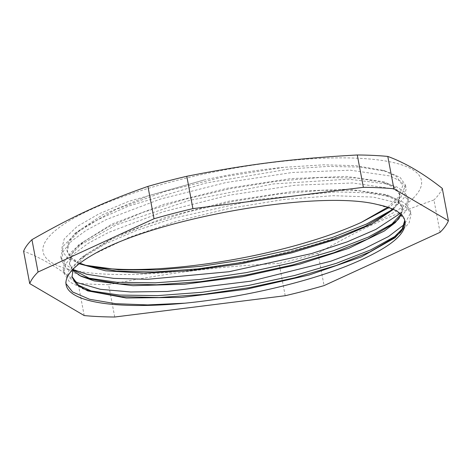 <?xml version="1.0" encoding="UTF-8"?>
<svg xmlns="http://www.w3.org/2000/svg" width="472" height="472" viewBox="0 0 472 472"><rect width="100%" height="100%" fill="white"/><g stroke="black" fill="none" stroke-linecap="round" stroke-linejoin="round"><path stroke-width="0.35" stroke-dasharray="2.36 1.77" d="M84.99 265.187L81.52 264.243M79.449 263.6L67.036 257.559L61.466 249.865L64.227 238.862L77.007 226.578L98.919 213.857L128.685 201.337L203.609 180.115L147.86 195.957L103.014 214.5L74.824 233.457L68.245 242.343L66.971 250.473L70.959 257.423L79.957 263.205M392.503 209.013L398.645 201.243L399.843 194.193L395.247 187.307L384.468 181.915L346.188 176.392L290.876 178.605L226.991 188.322L164.268 204.181L112.265 223.905L78.936 244.602L71.024 254.361L69.402 263.246L72.889 269.724M400.946 214.211L402.274 206.966L397.654 200.087L386.881 194.688L348.59 189.178L293.289 191.384L229.41 201.096L166.675 216.961L114.672 236.684L81.367 257.382L73.42 267.14L71.927 276.515M404.775 220.312L404.687 219.74L396.74 210.66L377.411 204.529M390.928 210.435L394.026 208.146L403.943 197.963L406.191 188.818L401.395 181.62L390.149 175.973L350.224 170.185L292.534 172.463L225.899 182.558L160.486 199.066L106.241 219.598L86.034 230.448L71.484 241.151L63.224 251.31L61.531 260.556L67.107 269.093L80.146 275.807M83.674 276.934L87.355 277.937M393.306 223.25L396.397 220.967M398.221 219.504L406.734 210.081L408.622 201.591L403.796 194.399L392.562 188.753L352.625 182.971L294.947 185.236L228.318 195.331L162.887 211.839L108.654 232.377L88.441 243.222L73.909 253.924L65.62 264.09L63.95 273.329L69.502 281.855L82.506 288.569M85.992 289.678L89.68 290.687M395.778 235.982L398.881 233.693M400.604 232.318L409.13 222.884L411.035 214.365L407.696 208.477L400.144 203.556L373.317 197.089L333.155 195.679L283.66 199.532L229.722 208.305L176.664 221.232L129.753 237.074L93.58 254.343M387.718 207.208L398.84 196.789L402.716 185.614L396.392 176.327L382.898 170.303L355.451 165.648L323.609 164.822L283.967 167.306L224.064 176.681L165.283 191.414L115.451 209.639L81.213 229.044L69.809 240.826L67.16 251.47L70.888 258.154L79.219 263.777M393.347 209.385L398.976 201.951L400.032 195.19L394.857 187.862L382.586 182.263L356.03 177.926L319.874 177.543L276.987 181.177L230.761 188.605L184.847 199.272L142.898 212.388L108.218 226.955L83.556 241.882L72.198 253.629L69.585 264.243L72.676 270.285M401.406 214.66L402.463 207.963L397.235 200.624L384.922 195.007L358.325 190.7L322.193 190.316L279.312 193.968L233.127 201.391L187.248 212.052L145.335 225.156L110.66 239.717L86.022 254.626L73.119 269.176M203.609 180.115A168.764 41.111 -10.7 0 1 283.961 167.312M65.956 283.583L65.667 282.392L69.012 270.356L80.222 259.128L105.628 243.729L136.626 230.43L173.702 218.164L257.045 199.491L335.857 191.886L367.517 192.853L391.406 196.924L404.864 202.966L410.333 210.648L410.481 213.173L404.386 224.424M74.8 281.937L65.738 275.034L63.242 269.618L64.581 261.11L71.514 251.806L77.756 246.384L116.295 224.878L189.419 200.393L273.506 183.932L348.578 179.148L389.63 184.34L396.787 186.941L404.492 191.915L407.902 197.88L406.663 205.226L400.126 213.486M72.995 269.465L64.929 264.037L60.811 256.845L63.567 245.788L76.033 233.068L98.176 219.515L128.425 206.152L205.703 183.042L289.501 168.976L327.538 166.421L359.906 167.058L387.152 171.554L400.185 177.496L405.483 185.101L400.74 197.591L388.928 207.615M440.057 232.324L433.945 199.975C390.786 215.096 359.481 229.475 317.957 253.252L324.069 285.601M285.206 295.72L279.094 263.37C216.04 266.816 170.032 272.562 108.613 284.669L114.725 317.013M84.205 315.567L78.092 283.218C59.112 268.232 40.946 257.57 23.6 251.24M442.288 188.411A214.07 52.15 -10.7 0 1 433.945 199.975M108.613 284.669A214.07 52.15 -10.7 0 1 78.092 283.218M317.957 253.252A214.07 52.15 -10.7 0 1 279.094 263.37M413.041 198.346A192.535 46.905 169.3 0 0 325.668 158.155A192.535 46.905 169.3 0 0 90.996 209.497A192.535 46.905 169.3 0 0 138.851 274.25A192.535 46.905 169.3 0 0 413.041 198.346M392.769 209.125L394.026 208.146M66.983 250.473L67.171 251.47M69.396 263.246L69.585 264.243M71.809 276.026L71.998 277.017M399.849 194.193L400.038 195.19M402.268 206.966L402.457 207.963M404.681 219.745L404.87 220.737M382.898 170.298L387.152 171.554M80.222 259.128L86.022 254.626M391.966 197.084L384.922 195.007M77.756 246.384L83.556 241.882M389.63 184.34L382.586 182.263M75.414 233.546L81.213 229.044M60.823 256.845L61.525 260.556M63.236 269.618L63.938 273.335M65.649 282.398L66.115 284.852M405.495 185.101L406.197 188.818M407.914 197.874L408.616 201.591M410.327 210.654L411.029 214.365"/><path stroke-width="0.71" d="M390.928 210.435L366.543 224.041L332.683 237.363L291.796 249.422L246.726 259.323L200.671 266.326L156.852 269.913L118.407 269.766L84.99 265.187M79.957 263.205L88.293 266.238L79.449 263.6M88.293 266.238L116.731 271.099L154.309 272.002L198.122 268.887L244.697 262.078L290.392 252.131L331.592 239.894L365.104 226.359L388.232 212.648L392.503 209.013M72.889 269.724L90.712 279.005L119.109 283.878L156.686 284.775L200.47 281.672L247.033 274.869L292.711 264.928L333.928 252.697L367.428 239.168L390.604 225.463L400.946 214.211M71.927 276.515L78.381 285.165L93.037 291.755L121.416 296.652L159.017 297.549L202.818 294.463L249.428 287.643L295.142 277.701L336.394 265.459L369.895 251.918L393.082 238.201L402.291 228.808L404.775 220.312M377.411 204.529C317.963 189.331 154.952 218.27 93.58 254.343A176.003 42.875 -10.7 0 0 66.115 284.852A176.003 42.875 -10.7 0 0 185.136 303.16C239.947 297.761 302.67 283.412 346.005 266.332C390.025 248.602 409.46 232.79 404.309 218.878A168.764 41.111 169.3 0 0 377.399 204.535M80.146 275.807L90.712 279.005M87.355 277.937L117.127 282.303L155.459 282.828L199.573 279.507L246.266 272.627L292.133 262.721L333.875 250.561L368.414 237.062L393.306 223.25M390.604 225.463L398.221 219.504M82.506 288.569L93.037 291.755M89.68 290.687L119.428 295.077L157.79 295.608L201.922 292.292L248.655 285.407L294.563 275.495L336.335 263.317L370.892 249.812L395.778 235.982M393.082 238.201L400.604 232.318M79.219 263.777L105.527 270.798L143.936 273.152L190.824 270.662L241.741 263.642L291.902 252.791L336.53 239.215L371.464 224.253L393.347 209.385M72.676 270.285L81.019 276.25L94.135 280.893L133.057 285.702L184.64 284.215L242.578 276.692L299.69 264.149L348.95 248.242L384.326 231.003L395.318 222.583L401.406 214.66M73.119 269.176L72.009 277.017L76.741 284.699L87.698 290.888L126.26 298.009L181.873 297.401L246.071 289.277L309.089 275.011L361.387 256.886L395.023 237.788L403.076 228.826L404.864 220.743L404.309 218.878M387.718 207.208L361.393 222.33L388.928 207.615M184.841 303.189L147.636 304.912L115.522 303.673L89.586 299.272L72.576 291.962L65.956 283.583M404.386 224.424L388.509 236.537L363.369 249.116L330.666 261.252L250.608 281.206L167.277 291.448L130.661 291.967L100.383 289.301L74.8 281.937M400.126 213.486L375.824 229.439L347.038 241.912L311.526 253.588L228.973 271.724L147.695 279.306L113.699 278.38L86.913 274.297L72.995 269.465M87.987 265.883A176.003 42.875 169.3 0 0 361.393 222.33M186.794 176.28C248.213 164.179 294.221 158.433 357.274 154.987L363.387 187.331L192.906 208.63L186.794 176.28A214.07 52.15 -10.7 0 0 147.931 186.399L154.043 218.748L38.055 272.025L31.943 239.676C73.467 215.899 104.772 201.52 147.931 186.399M31.943 239.676A214.07 52.15 -10.7 0 0 23.6 251.24L29.712 283.589L84.205 315.567A214.07 52.15 169.3 0 0 114.725 317.013L285.206 295.72A214.07 52.15 169.3 0 0 324.069 285.601L440.057 232.324A214.07 52.15 169.3 0 0 448.4 220.76L393.908 188.782L387.795 156.433C405.141 162.763 423.307 173.425 442.288 188.411L448.4 220.76M192.906 208.63A214.07 52.15 169.3 0 0 154.043 218.748M38.055 272.025A214.07 52.15 169.3 0 0 29.712 283.589M393.908 188.782A214.07 52.15 169.3 0 0 363.387 187.331M357.274 154.987A214.07 52.15 -10.7 0 1 387.795 156.433M388.232 212.648L392.769 209.125"/></g></svg>
